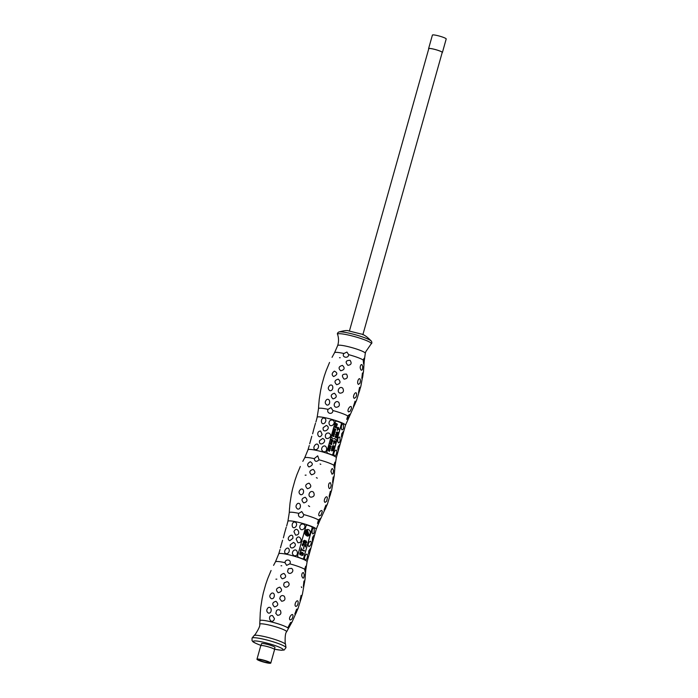 <?xml version="1.0" encoding="UTF-8"?>
<svg xmlns="http://www.w3.org/2000/svg" width="698" height="698" viewBox="0 0 698 698"><rect width="100%" height="100%" fill="white"/><g stroke="black" fill="none" stroke-linecap="round" stroke-linejoin="round"><path stroke-width="1.05" d="M259.63 659.61A5.235 0.681 -164.3 0 0 258.836 659.741A5.235 0.681 -164.3 0 0 263.687 661.817A5.235 0.681 -164.3 0 0 268.904 662.577A5.235 0.681 -164.3 0 0 265.38 660.901A5.235 0.681 -164.3 0 0 259.63 659.61M258.059 659.034A7.172 0.934 -164.3 0 0 256.969 659.217A7.172 0.934 -164.3 0 0 263.617 662.062A7.172 0.934 -164.3 0 0 270.772 663.1A7.172 0.934 -164.3 0 0 265.938 660.805A7.172 0.934 -164.3 0 0 258.059 659.034M270.772 663.1L274.576 649.576A7.172 0.934 -164.3 0 0 269.742 647.282A7.172 0.934 -164.3 0 0 261.863 645.51A7.172 0.934 -164.3 0 0 260.764 645.694L256.969 659.217M261.017 645.545L261.541 643.669A6.971 0.907 15.7 0 1 262.605 643.486A6.971 0.907 15.7 0 1 270.266 645.214A6.971 0.907 15.7 0 1 274.968 647.447L274.445 649.315M442.157 52.647A7.172 0.934 -164.3 0 0 442.41 52.49L446.205 38.966A7.172 0.934 -164.3 0 0 441.372 36.671A7.172 0.934 -164.3 0 0 433.502 34.9A7.172 0.934 -164.3 0 0 432.402 35.092L428.598 48.607A7.172 0.934 -164.3 0 0 428.729 48.869M442.41 52.49A7.172 0.934 -164.3 0 0 437.576 50.195A7.172 0.934 -164.3 0 0 429.698 48.424A7.172 0.934 -164.3 0 0 428.598 48.607M362.864 334.761L442.218 52.437A6.971 0.907 -164.3 0 0 437.515 50.204A6.971 0.907 -164.3 0 0 429.855 48.485A6.971 0.907 -164.3 0 0 428.79 48.659L349.436 330.983M303.761 558.182L302.714 558.906A14.71 1.92 15.7 0 0 298.299 557.283L297.575 555.913L306.056 525.751L307.364 525.036A14.71 1.92 15.7 0 1 311.779 526.658L312.233 528.011L303.647 558.173A1.091 0.925 -86.7 0 1 302.819 558.932M303.647 558.173L312.128 528.002A1.091 0.925 -86.7 0 0 311.544 526.641L307.103 524.992M308.691 534.432L307.172 529.477A3.141 2.679 -86.7 0 1 307.609 529.459A3.141 2.679 -86.7 0 1 307.696 529.468M301.152 551.996L300.297 553.261L300.55 554.369L302.321 552.415L303.543 553.462L303.063 555.146L301.641 555.564L303.115 553.601L302.435 552.964L300.428 554.901L299.887 553.139L300.733 552.005L301.222 552.528M300.576 554.378L302.522 552.371M302.007 555.076L302.871 554.151L302.531 552.938M300.559 554.936L299.826 554.535L299.712 553.13L300.995 551.961M304.311 551.019L301.3 549.911L300.524 551.097L301.414 547.904L301.449 549.378L304.459 550.486L304.145 551.01L301.126 549.902M300.925 551.245L300.349 551.088L301.414 547.904M303.717 548.48L303.9 546.796L303.717 548.48M303.028 546.01L302.4 545.347L302.932 543.524L304.084 543.681L305.235 546.159L306.186 544.335L305.445 546.996L303.551 543.943L302.749 544.475L303.028 546.01L302.234 545.339L302.234 544.327L303.36 543.376M305.061 546.15L305.785 544.187M305.445 546.996L303.307 543.908M305.654 543.454L305.497 542.948C306.544 542.346 306.431 541.718 305.166 541.055M304.345 543.035L303.159 542.294L303.089 541.273L304.433 540.322M306.884 534.886L305.515 530.436A3.141 2.679 -86.7 0 1 305.672 530.262L308.324 536.003A3.516 3.001 -86.7 0 1 308.219 536.029L307.914 535.715M307.338 535.732A3.141 2.679 -86.7 0 1 307.251 535.732L305.515 530.436M307.12 536.099L306.946 535.689A3.141 2.679 -86.7 0 1 305.087 531.117L307.417 536.116A3.516 3.001 -86.7 0 1 307.399 536.116L307.251 536.108A3.516 3.001 -86.7 0 1 307.225 536.108A3.516 3.001 -86.7 0 1 307.12 536.099L306.946 535.689M308.813 535.375L309.092 535.619A3.516 3.001 93.3 0 0 309.179 535.558L306.474 529.686A3.141 2.679 93.3 0 0 306.274 529.782L307.835 534.877M312.442 537.888L312.381 541.247C312.905 541.866 315.103 533.935 313.437 535.837L312.442 537.888M308.778 550.914L308.577 553.976C309.563 553.47 310.139 551.69 310.313 548.628L308.778 550.914M293.954 531.693L295.533 535.069C302.295 535.445 296.729 524.835 293.954 531.693M290.289 544.719C289.112 551.839 299.512 545.365 293.457 542.451L290.289 544.719M293.151 551.019C297.4 546.709 299.66 556.838 294.224 555.721C292.244 554.578 291.886 553.008 293.151 551.019M296.188 539.188C299.093 532.4 304.633 543.332 297.889 542.695L296.188 539.188M299.756 527.505C299.721 525.149 300.838 523.989 303.133 524.032C308.289 526.109 301.178 533.324 299.756 527.505M289.295 550.068C289.269 552.371 288.213 553.584 286.128 553.732C281.835 552.458 288.056 544.414 289.295 550.068M292.846 538.367L289.783 540.706C284.749 538.455 293.771 531.091 292.846 538.367M295.9 526.554C291.834 531.03 290.464 521.729 295.036 522.043C296.807 523.003 297.104 524.503 295.9 526.554M307.164 561.445L308.76 555.791M310.828 548.419L316.081 529.738M307.486 556.271C307.164 558.609 306.474 559.787 305.41 559.822C302.487 557.868 307.905 550.556 307.486 556.271M310.88 544.58L309.074 546.796C305.864 543.786 312.809 537.425 310.88 544.58M314.1 532.757C311.674 537.172 311.125 527.138 314.318 528.133L314.1 532.757M280.055 549.535L278.903 553.331L280.055 549.535M283.379 537.826L284.199 534.659L283.379 537.826M286.66 526.022L287.82 521.624L286.66 526.022M338.015 446.886L337.823 449.957C338.8 449.451 339.376 447.662 339.551 444.6L338.015 446.886M341.68 433.868L341.479 436.931C342.465 436.425 343.041 434.645 343.207 431.582L341.68 433.868M319.527 440.7C318.349 447.819 328.749 441.337 322.703 438.431L319.527 440.7M323.191 427.673C322.005 434.793 332.414 428.319 326.359 425.405L323.191 427.673M329.002 423.477C328.959 421.121 330.084 419.969 332.37 420.004C337.527 422.089 330.416 429.305 329.002 423.477M325.434 435.168C325.966 433.545 327.057 432.839 328.714 433.03C334.735 436.206 324.43 442.375 325.434 435.168M322.389 446.999C326.638 442.689 328.898 452.819 323.462 451.702C321.481 450.55 321.124 448.989 322.389 446.999M325.146 422.534C321.071 427.01 319.701 417.709 324.273 418.023C326.053 418.983 326.341 420.484 325.146 422.534M322.083 434.348C319.099 441.066 314.859 431.32 320.609 431.041L322.083 434.348M318.532 446.048C318.506 448.343 317.45 449.564 315.365 449.713C311.072 448.43 317.293 440.394 318.532 446.048M336.401 457.426L345.475 425.213L350.623 413.74M343.337 428.738C340.912 433.153 340.362 423.119 343.556 424.105L343.337 428.738M340.127 440.551C338.129 447.401 335.974 436.66 339.9 437.131L340.127 440.551M336.733 452.252C336.401 454.59 335.712 455.768 334.647 455.803C331.733 453.848 337.143 446.537 336.733 452.252M315.906 422.002L317.101 417.613L315.906 422.002M312.617 433.798L313.437 430.64L312.617 433.798M309.293 445.516L308.141 449.311L309.293 445.516M326.821 451.894L335.302 421.723L336.602 421.016A14.71 1.92 -164.3 0 1 341.017 422.63L341.479 423.991L332.998 454.154L331.951 454.878A14.71 1.92 -164.3 0 0 327.536 453.264L326.821 451.894M284.985 562.658L286.616 565.371L289.827 563.844C292.122 559.875 285.386 558.243 284.985 562.658A15.731 2.05 -164.3 0 0 275.448 561.864L273.572 565.363M288.361 568.696L287.559 571.392C288.928 576.208 295.542 571.243 291.572 568.355L288.361 568.696M284.234 582.795L283.693 584.662C284.191 589.967 291.851 585.639 288.065 582.184L287.122 581.67L284.234 582.795M280.282 596.816L279.75 598.727L281.626 601.222C284.81 600.917 285.7 599.277 284.304 596.31C282.83 595.185 281.486 595.35 280.282 596.816M276.556 610.549L275.797 613.394L277.56 615.339C280.631 615.069 281.573 613.481 280.387 610.567C279.139 609.398 277.856 609.389 276.556 610.549M274.445 618.585L272.508 615.584C266.592 614.947 270.807 625.329 274.174 619.606L274.445 618.585M304.66 569.28L305.157 572.072L305.724 566.174L304.66 569.28A15.731 2.05 -164.3 0 0 289.827 563.844M267.517 579.157L265.825 584.069L267.517 579.157M260.72 607.74L260.302 612.626L260.72 607.74M263.277 593.169L262.212 598.177L263.277 593.169M304.249 574.524L303.473 572.639C302.461 572.508 301.876 573.424 301.719 575.388L301.745 575.937C303.072 579.288 303.909 578.817 304.249 574.524M301.815 587.576L301.309 586.861L301.815 587.576M293.02 615.671C292.628 611.928 287.751 618.576 290.167 619.955C291.72 619.719 292.671 618.297 293.02 615.671M298.142 601.728C297.174 598.369 293.483 605.192 295.812 606.414C297.374 606.091 298.159 604.52 298.142 601.728M304.494 582.786C304.651 581.129 304.468 580.579 303.935 581.137L303.342 586.381L304.494 582.786M305.707 570.249A15.731 2.05 -164.3 0 1 305.724 570.371L304.982 579.759L302.4 594.234L298.107 608.307L292.148 621.787M290.979 623.602L291.136 622.407L290.543 622.555L288.222 627.013C288.728 627.755 289.644 626.612 290.979 623.602M297.217 609.799L297.147 609.066L296.598 609.249L294.818 614.039C295.533 614.467 296.327 613.045 297.217 609.799M301.711 595.804L301.082 595.377L300.018 600.716C300.768 600.167 301.335 598.526 301.711 595.804M281.041 565.764L281.73 565.773L281.041 565.764M275.919 579.2L276.853 579.148L275.919 579.2M268.25 607.592C266.235 609.712 266.287 611.553 268.425 613.097C272.307 613.778 271.941 605.82 268.25 607.592M271.644 593.204C269.306 595.254 269.21 597.087 271.356 598.701C275.117 599.425 275.448 591.817 271.644 593.204M283.946 573.433C280.168 574.489 279.61 576.278 282.262 578.808C286.101 577.865 286.66 576.077 283.946 573.433M275.946 601.301C272.272 602.391 271.801 604.267 274.532 606.928C278.284 605.864 278.755 603.988 275.946 601.301M279.776 587.184C276.033 588.266 275.518 590.115 278.214 592.724C282.027 591.712 282.542 589.862 279.776 587.184M343.94 353.502C341.06 357.245 348.546 359.095 348.616 354.645L346.915 352.054L343.94 353.502A15.435 2.015 15.7 0 0 334.551 352.708L332.047 357.324M363.187 360.203L363.632 364.033L364.051 358.336L363.187 360.203M362.733 366.467L361.948 364.592C360.936 364.461 360.36 365.377 360.194 367.34L360.22 367.89C360.787 370.402 361.52 370.882 362.419 369.347L362.733 366.467M360.421 381.248L360.29 379.529C358.999 376.327 356.224 383.263 358.519 384.406L359.994 383.158L360.421 381.248M356.573 395.312L356.626 393.689C355.657 390.322 351.958 397.145 354.287 398.375L355.945 397.179L356.573 395.312M351.408 408.513L351.504 407.623C351.103 403.88 346.234 410.529 348.651 411.916L350.16 411.183L351.408 408.513M332.92 410.537L330.983 407.536L328.077 409.351C326.062 413.582 332.798 415.205 332.92 410.537A15.731 2.05 15.7 0 1 347.752 415.973L349.619 414.368L348.799 416.942L346.723 419.393L347.752 415.973M326.001 371.109L324.3 376.03L326.001 371.109M319.204 399.692L318.777 404.587L319.204 399.692M321.761 385.13L320.696 390.138L321.761 385.13M362.969 374.739L362.847 372.88L362.419 373.09L361.826 378.333C362.314 378.717 362.698 377.522 362.969 374.739M364.225 360.936A15.435 2.015 15.7 0 1 364.243 361.058L363.466 371.711L360.883 386.186L356.582 400.259L350.658 413.678M355.692 401.751L355.073 401.21L353.432 406.367C354.27 405.887 355.02 404.351 355.692 401.751M360.185 387.765L359.566 387.338L358.502 392.677C359.252 392.119 359.81 390.479 360.185 387.765M339.516 357.725L340.205 357.725L339.516 357.725M334.394 371.153C331.751 373.081 331.489 374.878 333.618 376.554C337.579 374.651 337.841 372.854 334.394 371.153M326.734 399.544C324.71 401.673 324.771 403.505 326.908 405.049C330.782 405.73 330.416 397.781 326.734 399.544M330.128 385.165C327.781 387.216 327.685 389.048 329.84 390.653C333.6 391.386 333.923 383.769 330.128 385.165M342.43 365.394C338.652 366.441 338.085 368.23 340.737 370.769C344.576 369.827 345.144 368.038 342.43 365.394M350.047 360.308C345.737 360.395 345.021 362.07 347.883 365.316C351.26 364.906 351.984 363.239 350.047 360.308M346.54 374.137C342.064 373.892 341.243 375.55 344.07 379.119C347.351 378.77 348.171 377.112 346.54 374.137M338.87 402.528C335.808 399.099 331.812 406 336.035 407.292C339.106 407.021 340.048 405.433 338.87 402.528M342.788 388.271C339.586 385.156 335.965 391.979 340.109 393.175C343.285 392.869 344.184 391.238 342.788 388.271M334.421 393.253C330.747 394.344 330.276 396.228 333.016 398.89C336.768 397.816 337.239 395.941 334.421 393.253M338.251 379.136C334.508 380.218 333.993 382.068 336.698 384.685C340.502 383.664 341.025 381.815 338.251 379.136M319.562 520.961L320.373 518.387L318.515 519.993L317.485 523.413L319.562 520.961A15.731 2.05 15.7 0 1 319.544 521.205L327.345 504.279L331.646 490.205L334.229 475.731L334.961 466.351A15.731 2.05 -164.3 0 0 334.944 466.229L334.394 468.053L333.897 465.261L334.961 462.155L334.944 466.229M320.923 515.203L322.267 511.651C321.865 507.908 316.988 514.557 319.405 515.935L320.923 515.203M326.699 501.208L327.388 497.709C326.42 494.35 322.72 501.164 325.05 502.394L326.699 501.208M330.756 487.178L331.184 485.267L330.547 482.841C327.283 481.952 328.549 492.195 330.756 487.178M333.182 473.366L333.496 470.496C332.562 467.765 331.725 468.053 330.957 471.359L332.039 474.239L333.182 473.366M314.222 458.638C314.824 461.762 316.438 462.163 319.065 459.825L317.721 455.829L314.222 458.638A15.731 2.05 -164.3 0 0 304.686 457.836L302.81 461.343M303.682 514.557L301.745 511.555L298.831 513.37C296.825 517.602 303.56 519.225 303.682 514.557A15.731 2.05 15.7 0 1 318.515 519.993M289.967 503.72L289.539 508.606L289.967 503.72M292.514 489.15L291.45 494.158L292.514 489.15M296.755 475.129L295.062 480.05L296.755 475.129M326.455 505.771L326.385 505.047L325.835 505.23L324.055 510.02C324.771 510.439 325.565 509.025 326.455 505.771M333.731 478.758C333.888 477.1 333.705 476.551 333.173 477.109L332.58 482.362L333.731 478.758M330.948 491.785L330.817 491.156L330.32 491.357L329.124 496.409C329.857 496.601 330.459 495.065 330.948 491.785M297.488 503.572C295.472 505.692 295.533 507.525 297.662 509.069C301.545 509.758 301.178 501.801 297.488 503.572M300.89 489.185C298.543 491.235 298.447 493.067 300.594 494.673C304.354 495.406 304.686 487.797 300.89 489.185M310.278 461.744C307.312 463.472 306.876 465.208 308.952 466.953C312.931 465.383 313.367 463.647 310.278 461.744M305.157 475.181L306.09 475.12L305.157 475.181M305.183 497.273C301.51 498.363 301.039 500.248 303.77 502.909C307.53 501.836 308.001 499.96 305.183 497.273M309.624 506.547L308.411 505.745L309.624 506.547M313.542 492.291C310.348 489.185 306.727 496.008 310.863 497.194C314.048 496.889 314.938 495.257 313.542 492.291M320.81 464.327L320.103 463.995L320.81 464.327M317.302 478.165L316.36 477.641L317.302 478.165M313.193 469.414C309.415 470.461 308.848 472.258 311.5 474.788C315.339 473.846 315.897 472.057 313.193 469.414M309.013 483.164C305.279 484.238 304.756 486.087 307.452 488.705C311.264 487.693 311.788 485.843 309.013 483.164M336.235 420.964A1.091 0.925 -86.7 0 1 336.366 420.999L340.781 422.622A1.091 0.925 -86.7 0 1 341.366 423.983L332.894 454.154A1.091 0.925 -86.7 0 1 332.056 454.913M338.713 427.769L338.635 429.043L339.507 429.724L337.204 428.938L338.102 427.342L337.719 428.703L338.382 428.947L338.713 427.769L338.216 428.938M337.335 430.544L337.413 429.575M337.675 433.912L337.038 433.781C335.913 433.109 335.895 432.516 336.986 432.018L337.055 432.027M337.125 435.866L336.488 435.735C335.363 435.055 335.345 434.47 336.436 433.964L336.497 433.973M335.581 437.463C335.119 436.154 335.372 435.822 336.34 436.477C337.649 436.451 337.727 436.913 336.593 437.873L336.645 437.55C337.309 436.643 337.204 436.494 336.323 437.096L336.104 436.983C335.694 436.11 335.564 436.171 335.712 437.175L335.415 437.454C334.953 436.145 335.206 435.814 336.166 436.468M336.296 436.285L335.782 435.945M336.541 437.873L336.471 437.541C337.134 436.634 337.029 436.486 336.148 437.088L335.93 436.974C335.52 436.093 335.389 436.163 335.546 437.166M336.445 440.168L334.508 438.388L336.445 440.168M334.935 442.829L335.581 441.031L335.677 442.933L334.551 443.099L333.757 442.166L334.7 440.752L333.976 440.935L333.592 442.157L334.944 443.178M333.522 444.216L333.565 443.239M333.827 447.584L333.19 447.453C332.074 446.772 332.056 446.188 333.147 445.69L333.208 445.69M332.501 448.797L333.312 447.819M333.347 449.599L333.208 449.25C333.635 448.116 333.504 448.064 332.815 449.084M333.304 449.591L333.382 449.259C333.81 448.125 333.679 448.072 332.99 449.093L331.672 448.718L332.03 447.47L332.702 448.919L333.051 447.907L334.054 448.247L333.81 449.503L333.138 449.582M333.557 450.891L331.89 450.28L331.864 451.004L331.341 449.791L333.644 450.585L331.725 450.271M337.282 424.148L335.817 423.276L337.282 424.148M335.825 425.571L335.372 424.724L335.965 424.471M335.808 425.23L336.689 424.332M336.427 425.867L336.619 424.663M336.453 425.544L336.706 424.689M337.003 428.075L334.866 427.298L335.276 426.094L336.07 425.989L337.003 428.075L334.691 427.281L335.694 425.928M334.979 430.605L334.342 430.474C333.216 429.802 333.199 429.209 334.298 428.703L334.359 428.712M334.438 432.551L333.792 432.42C332.667 431.748 332.649 431.163 333.74 430.657L333.81 430.666M332.946 434.095L333.443 433.859C332.353 433.188 332.423 432.952 333.644 433.161L334.325 432.882L334.735 433.947L334.019 434.575L333.443 433.859M333.278 433.851C332.187 433.179 332.248 432.943 333.469 433.144M333.644 433.161L333.094 432.603M333.618 432.969L334.072 432.856M333.941 434.566L333.286 434.034M332.553 435.709L333.365 434.732M333.4 436.512L333.26 436.163C333.688 435.02 333.557 434.967 332.867 435.997M333.356 436.503L333.435 436.171C333.853 435.029 333.731 434.976 333.042 436.006L331.725 435.631L332.082 434.383L332.754 435.831L333.103 434.828L334.106 435.159L333.862 436.416L333.19 436.494M333.199 438.806L331.271 437.018L333.199 438.806M331.576 439.182L332.885 440.403L331.079 440.141L331.576 439.182L331.393 439.949M332.431 441.398L332.222 441.38C331.82 442.942 331.559 442.846 331.428 441.119L331.332 441.084M331.131 442.305L331.218 440.77L332.388 441.398C331.995 442.951 331.733 442.864 331.594 441.127L331.131 442.305L330.739 442.061L331.314 440.743M330.215 443.727L330.992 442.689M331.533 444.6L329.482 443.518L330.416 443.806L330.494 442.933L331.349 442.741L331.89 443.204L331.533 444.6M330.276 447.348L329.631 447.217C328.514 446.546 328.496 445.961 329.578 445.455L329.648 445.464M329.726 449.294L329.081 449.163C327.964 448.491 327.947 447.907 329.037 447.401L329.107 447.409M330.041 450.524L329.526 450.332L329.22 451.432L327.92 449.687L329.709 449.687L330.041 450.524L329.36 450.323M329.22 451.432L327.99 449.433M329.29 450.245L328.33 449.896L329.063 451.039L329.29 450.245L328.156 449.887M328.898 451.03L329.116 450.236M329.343 448.858L329.892 448.997C330.599 448.448 330.329 448.029 329.09 447.723L329.343 448.858M329.796 448.98C330.424 448.43 330.154 448.011 329.002 447.723M329.255 449.18C328.13 448.5 328.112 447.915 329.212 447.409C330.704 447.898 330.904 448.535 329.831 449.311L329.255 449.18M329.892 446.912L330.433 447.043C331.149 446.502 330.878 446.074 329.631 445.778L329.892 446.912M330.337 447.034C330.965 446.484 330.704 446.057 329.552 445.769M329.805 447.226C328.679 446.563 328.662 445.97 329.753 445.464C331.245 445.943 331.454 446.572 330.381 447.357L329.805 447.226M331.698 444.609L329.395 443.823M330.992 444.05L331.009 443.012L330.992 444.05M331.192 444.103L330.931 443.012M332.597 441.406L332.388 441.398C331.995 442.951 331.733 442.864 331.594 441.127L331.428 441.119M331.873 442.27L331.629 441.197M331.96 442.288L331.803 441.206L331.925 442.235M332.798 440.717L331.079 440.141M333.374 438.815L331.201 437.271M333.435 436.171C333.853 435.029 333.731 434.976 333.042 436.006M332.929 436.285L331.725 435.631M331.899 435.639L332.248 434.392M332.99 433.763L333.051 432.935M333.941 434.217L334.098 433.179L333.941 434.217M333.976 434.235L334.028 433.179M334.054 432.114L334.595 432.245C335.363 431.739 335.101 431.312 333.801 430.971L334.054 432.114M334.499 432.236L333.714 430.971M333.967 432.428C332.841 431.765 332.824 431.172 333.914 430.666C335.406 431.146 335.616 431.774 334.543 432.559L333.967 432.428M334.604 430.16L335.145 430.3C335.851 429.75 335.59 429.331 334.342 429.026L334.604 430.16M335.049 430.291C335.677 429.732 335.415 429.314 334.263 429.026M334.508 430.483C333.382 429.811 333.374 429.218 334.464 428.712C335.956 429.2 336.166 429.828 335.092 430.614L334.508 430.483M335.721 427.298L335.738 426.251L335.721 427.298M335.895 427.342L335.642 426.251M336.131 424.48L335.895 425.265L337.117 424.532L336.898 425.763L336.506 425.544C338.146 424.14 333.941 426.347 336.183 424.175L336.052 424.48M335.738 425.579L335.546 424.733L336.183 424.175M335.616 423.485L335.145 423.363M337.448 424.157L335.738 423.581M331.786 450.917L331.28 449.983M333.382 449.259C333.81 448.125 333.679 448.072 332.99 449.093M332.876 449.372L331.672 448.718M331.847 448.727L332.196 447.479M333.452 447.139L333.993 447.278C334.708 446.729 334.438 446.31 333.19 446.005L333.452 447.139M333.897 447.27C334.534 446.711 334.263 446.292 333.112 446.005M333.365 447.462C332.239 446.781 332.231 446.197 333.312 445.699C334.804 446.179 335.014 446.807 333.941 447.593L333.365 447.462M333.548 444.024L333.653 443.431L333.548 444.024M333.531 444.015L333.557 443.439M333.496 444.207L333.661 443.23L333.496 444.207M334.7 440.752L334.674 441.101C334.543 443.064 334.787 443.143 335.424 441.328L335.249 441.319M335.031 442.837L335.755 442.262L335.581 441.031M336.611 440.176L334.438 438.632M336.645 437.55C337.309 436.643 337.204 436.494 336.323 437.096L336.148 437.088M335.712 437.175C335.564 436.171 335.694 436.11 336.104 436.983L335.93 436.974M336.75 435.421L337.291 435.561C338.155 435.238 337.893 434.81 336.488 434.287L336.75 435.421M337.195 435.552C337.972 435.22 337.71 434.802 336.41 434.287M336.654 435.744C335.537 435.072 335.52 434.479 336.602 433.981C338.094 434.453 338.303 435.09 337.239 435.875L336.654 435.744M337.291 433.475L337.841 433.606C338.547 433.065 338.286 432.647 337.038 432.341L337.291 433.475M337.745 433.598C338.373 433.048 338.111 432.629 336.951 432.341M337.204 433.79C336.078 433.118 336.07 432.533 337.16 432.027C338.643 432.507 338.853 433.144 337.788 433.92L337.204 433.79M337.387 430.352L337.5 429.759L337.387 430.352M337.37 430.343L337.404 429.776M339.507 429.724L337.204 428.938M337.378 428.947L337.858 427.246M307.338 529.485A3.141 2.679 -86.7 0 1 307.783 529.468A3.141 2.679 -86.7 0 1 310.191 531.736A3.141 2.679 -86.7 0 1 309.092 535.183L307.172 529.477M301.815 555.573L301.92 555.058M303.892 548.488L303.298 548.323M303.464 548.331L303.9 546.796M305.733 543.463L305.663 542.957C306.71 542.355 306.605 541.727 305.331 541.063L305.515 542.189L304.441 543.044L303.325 542.302L303.264 541.282L304.293 540.331L306.3 541.063L306.736 542.625L305.392 543.437M304.625 540.871L304.337 540.81C303.351 541.378 303.394 541.945 304.468 542.512L304.625 540.871M304.372 542.503L304.258 540.81M308.219 536.029L308.071 535.68A3.141 2.679 -86.7 0 1 307.417 535.741A3.141 2.679 -86.7 0 1 307.312 535.732M307.12 535.698A3.141 2.679 -86.7 0 1 305.262 531.126M306.448 529.799L308.167 535.636M308.237 535.636A3.141 2.679 93.3 0 0 308.944 535.287L309.092 535.619M287.759 521.807L287.908 521.275A14.71 1.92 15.7 0 1 302.592 523.413A14.71 1.92 15.7 0 1 316.238 529.241L319.544 521.205M275.448 561.864L278.755 553.828A14.71 1.92 15.7 0 1 293.439 555.966A14.71 1.92 15.7 0 1 307.085 561.794L307.233 561.262M304.686 457.836L307.993 449.809A14.71 1.92 15.7 0 1 322.677 451.946A14.71 1.92 15.7 0 1 336.323 457.775L336.471 457.234M316.997 417.788L317.145 417.256A14.71 1.92 15.7 0 1 331.829 419.385A14.71 1.92 15.7 0 1 345.475 425.213M288.3 628.697L286.634 631.795A13.977 1.824 15.7 0 0 273.695 626.219A13.977 1.824 15.7 0 0 259.735 624.23L259.926 620.723A14.745 1.92 15.7 0 1 273.442 622.459A14.745 1.92 15.7 0 1 288.3 628.697L292.183 621.726M348.616 354.645A15.435 2.015 15.7 0 1 363.204 359.994A15.435 2.015 15.7 0 1 363.213 360.002M317.145 417.256L318.506 408.679A15.731 2.05 15.7 0 1 328.077 409.351M333.897 465.261A15.731 2.05 -164.3 0 0 319.065 459.825M287.908 521.275L289.269 512.698A15.731 2.05 15.7 0 1 298.831 513.37M334.551 352.708L337.684 345.554A14.344 1.867 15.7 0 1 351.993 347.648A14.344 1.867 15.7 0 1 365.298 353.319L364.243 361.058M371.449 341.226C372.06 342.613 371.973 343.486 371.188 343.844A17.52 2.286 -164.3 0 0 363.588 339.455A17.52 2.286 -164.3 0 0 345.972 334.534A17.52 2.286 -164.3 0 0 337.588 334.403C337.108 333.688 337.492 332.894 338.731 332.03C344.114 330.573 347.395 330.189 348.572 330.869L360.822 333.949C363.51 334.211 367.052 336.637 371.449 341.226A17.223 2.251 -164.3 0 0 363.981 337.5A17.223 2.251 -164.3 0 0 338.731 332.03M274.471 649.21L281.311 650.266L284.182 650.013L285.979 647.648A17.633 2.303 -164.3 0 0 278.188 643.486A17.633 2.303 -164.3 0 0 252.039 638.112L252.039 640.607C253.234 641.479 250.809 641.436 259.988 645.057L261.043 645.432A15.522 2.024 15.7 0 1 260.153 645.092A15.522 2.024 15.7 0 1 257.431 641.122A15.522 2.024 15.7 0 1 280.439 647.7A15.522 2.024 15.7 0 1 274.48 649.184M259.735 624.23C260.241 625.661 258.749 629.038 255.259 634.377L254.081 635.564A16.394 2.138 15.7 0 1 270.353 638.094A16.394 2.138 15.7 0 1 285.552 644.411L285.979 647.648M308.76 555.817L310.898 548.235M316.081 529.773L316.238 529.241M278.755 553.828L278.903 553.296M280.43 547.86L282.568 540.269M284.095 534.834L286.224 527.252M307.993 449.809L308.141 449.276M309.676 443.832L311.805 436.25M313.332 430.814L315.47 423.224M259.926 620.723L260.275 612.434M271.077 570.493L267.639 578.79M265.825 584.025L263.347 592.864M260.764 607.33L262.212 598.055M318.506 408.679L318.75 404.395M329.552 362.445L326.123 370.743M324.308 375.978L321.822 384.816M319.239 399.291L320.696 390.008M289.269 512.698L289.513 508.414M290.002 503.31L291.45 494.027M292.584 488.836L295.062 480.006M300.315 466.473L296.877 474.762M371.188 343.844L365.787 351.679L365.298 353.319M337.684 345.554C338.835 341.776 338.809 338.059 337.588 334.403M254.081 635.564L252.039 638.112M286.634 631.795C285.465 632.746 284.976 636.41 285.177 642.788L285.552 644.411M334.961 466.351L336.323 457.775M305.724 570.371L307.085 561.794M360.194 367.34A5.453 5.453 0 0 0 360.22 367.89M330.957 471.359A5.453 5.453 0 0 0 330.983 471.918M301.719 575.388A5.453 5.453 0 0 0 301.745 575.937"/></g></svg>
